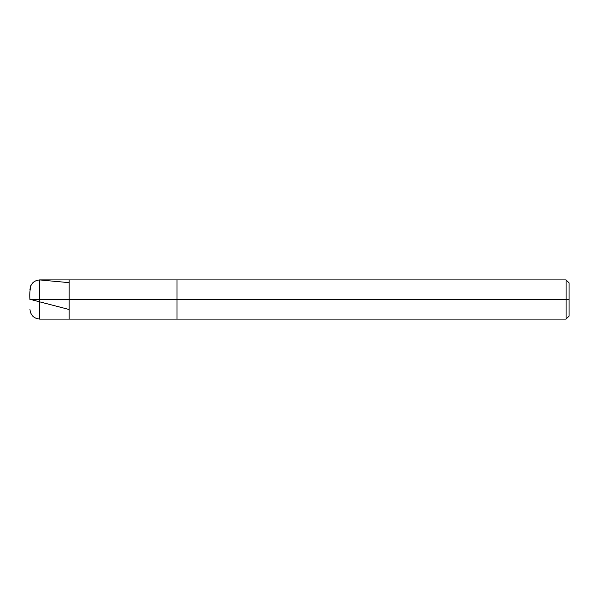 <?xml version="1.0" encoding="UTF-8"?>
<svg xmlns="http://www.w3.org/2000/svg" width="599" height="599" viewBox="0 0 599 599"><rect width="100%" height="100%" fill="white"/><g stroke="black" fill="none" stroke-linecap="round" stroke-linejoin="round"><path stroke-width="0.9" d="M39.751 299.5L39.751 319.102L39.751 299.5L39.751 319.102L39.751 299.5L69.155 299.5L69.155 319.102L69.155 279.898L69.155 319.102L69.155 299.5L176.975 299.5L176.975 319.102L176.975 299.5L176.975 319.102L176.975 299.5L566.107 299.5L566.107 319.102L566.107 279.898L566.107 299.5L566.107 279.898L566.107 299.5L569.05 299.5L569.05 316.16L569.05 282.84L569.05 299.5L176.975 299.5L176.975 279.898L176.975 299.5L176.975 279.898L176.975 299.5L69.155 299.5L69.155 279.898L69.155 299.5L39.751 299.5L39.751 279.898L39.751 299.5L39.751 279.898L39.751 299.5L29.95 299.5C29.95 312.139 29.95 312.139 29.95 299.5L39.751 299.5M29.95 299.5C29.95 286.861 29.95 286.861 29.95 299.5C29.546 294.723 29.86 290.066 30.886 285.528C33.439 281.156 37.205 279.366 42.2 280.167L69.155 282.646M29.95 299.305L69.155 309.511M569.05 316.16L566.107 319.102L39.751 319.102C33.799 318.526 30.534 315.254 29.95 309.301M569.05 282.84L566.107 279.898L39.751 279.898C33.799 280.474 30.534 283.746 29.95 289.699"/></g></svg>
